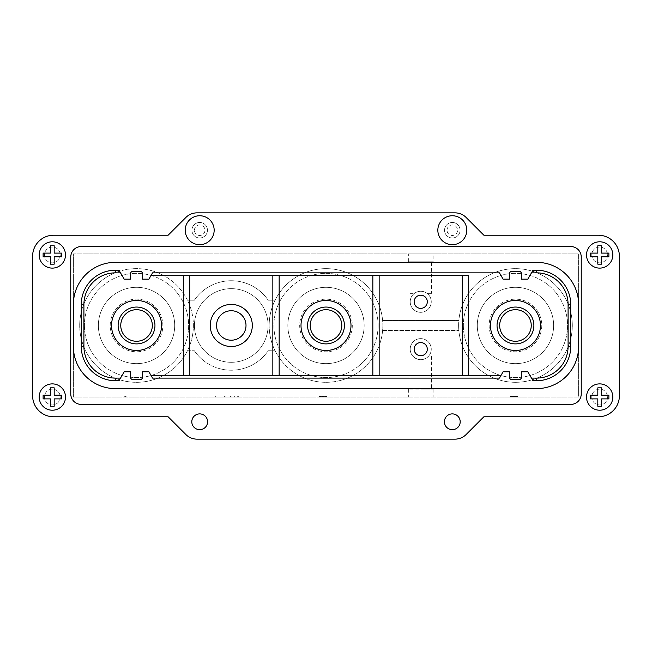 <?xml version="1.0" encoding="UTF-8"?>
<svg xmlns="http://www.w3.org/2000/svg" width="652" height="652" viewBox="0 0 652 652"><rect width="100%" height="100%" fill="white"/><g stroke="black" fill="none" stroke-linecap="round" stroke-linejoin="round"><path stroke-width="0.49" stroke-dasharray="3.26 2.44" d="M115.485 262.324A42.103 42.103 0 0 0 73.383 304.419L73.383 346.522A42.103 42.103 0 0 0 115.485 388.625L536.514 388.625A42.103 42.103 0 0 0 578.617 346.522L578.617 304.419A42.103 42.103 0 0 0 536.514 262.324L115.485 262.324M81.28 404.419L570.72 404.419A10.522 10.522 0 0 0 581.242 393.889L581.242 257.059A10.522 10.522 0 0 0 570.72 246.529L81.28 246.529A10.522 10.522 0 0 0 70.758 257.059L70.758 393.889A10.522 10.522 0 0 0 81.28 404.419M437.834 230.221A14.474 14.474 0 0 0 452.309 244.687A14.474 14.474 0 0 0 466.783 230.221A14.474 14.474 0 0 0 452.309 215.747A14.474 14.474 0 0 0 437.834 230.221M185.217 230.221A14.474 14.474 0 0 0 199.691 244.687A14.474 14.474 0 0 0 214.166 230.221A14.474 14.474 0 0 0 199.691 215.747A14.474 14.474 0 0 0 185.217 230.221M586.507 397.044A13.154 13.154 0 0 0 599.661 410.206A13.154 13.154 0 0 0 612.823 397.044A13.154 13.154 0 0 0 599.661 383.889A13.154 13.154 0 0 0 586.507 397.044M586.507 254.956A13.154 13.154 0 0 0 599.661 268.111A13.154 13.154 0 0 0 612.823 254.956A13.154 13.154 0 0 0 599.661 241.794A13.154 13.154 0 0 0 586.507 254.956M39.177 397.044A13.154 13.154 0 0 0 52.339 410.206A13.154 13.154 0 0 0 65.493 397.044A13.154 13.154 0 0 0 52.339 383.889A13.154 13.154 0 0 0 39.177 397.044M39.177 254.956A13.154 13.154 0 0 0 52.339 268.111A13.154 13.154 0 0 0 65.493 254.956A13.154 13.154 0 0 0 52.339 241.794A13.154 13.154 0 0 0 39.177 254.956M185.861 434.525A15.787 15.787 0 0 0 197.026 439.146L454.974 439.146A15.787 15.787 0 0 0 466.139 434.525L483.882 416.783L598.349 416.783A21.051 21.051 0 0 0 619.4 395.731L619.4 256.269A21.051 21.051 0 0 0 598.349 235.217L483.882 235.217L466.139 217.475A15.787 15.787 0 0 0 454.974 212.854L197.026 212.854A15.787 15.787 0 0 0 185.861 217.475L168.118 235.217L53.651 235.217A21.051 21.051 0 0 0 32.6 256.269L32.6 395.731A21.051 21.051 0 0 0 53.651 416.783L168.118 416.783L185.861 434.525M191.802 421.779A7.897 7.897 0 0 1 199.691 413.89A7.897 7.897 0 0 1 207.589 421.779A7.897 7.897 0 0 1 199.691 429.676A7.897 7.897 0 0 1 191.802 421.779M444.411 421.779A7.897 7.897 0 0 1 452.309 413.89A7.897 7.897 0 0 1 460.198 421.779A7.897 7.897 0 0 1 452.309 429.676A7.897 7.897 0 0 1 444.411 421.779M73.383 397.044L578.617 397.044L578.617 253.897L73.383 253.897L73.383 397.044L578.617 397.044L578.617 253.897L73.383 253.897L73.383 397.044M460.067 230.221A7.759 7.759 0 0 1 452.309 237.98A7.759 7.759 0 0 1 444.542 230.221A7.759 7.759 0 0 1 452.309 222.454A7.759 7.759 0 0 1 460.067 230.221A7.759 7.759 0 0 0 452.309 222.454A7.759 7.759 0 0 0 444.542 230.221A7.759 7.759 0 0 0 452.309 237.98A7.759 7.759 0 0 0 460.067 230.221M207.458 230.221A7.759 7.759 0 0 1 199.691 237.98A7.759 7.759 0 0 1 191.932 230.221A7.759 7.759 0 0 1 199.691 222.454A7.759 7.759 0 0 1 207.458 230.221A7.759 7.759 0 0 0 199.691 222.454A7.759 7.759 0 0 0 191.932 230.221A7.759 7.759 0 0 0 199.691 237.98A7.759 7.759 0 0 0 207.458 230.221M607.558 254.956A7.897 7.897 0 0 1 599.661 262.846A7.897 7.897 0 0 1 591.771 254.956A7.897 7.897 0 0 1 599.661 247.059A7.897 7.897 0 0 1 607.558 254.956A7.897 7.897 0 0 0 599.661 247.059A7.897 7.897 0 0 0 591.771 254.956A7.897 7.897 0 0 0 599.661 262.846A7.897 7.897 0 0 0 607.558 254.956M607.558 397.044A7.897 7.897 0 0 1 599.661 404.941A7.897 7.897 0 0 1 591.771 397.044A7.897 7.897 0 0 1 599.661 389.154A7.897 7.897 0 0 1 607.558 397.044A7.897 7.897 0 0 0 599.661 389.154A7.897 7.897 0 0 0 591.771 397.044A7.897 7.897 0 0 0 599.661 404.941A7.897 7.897 0 0 0 607.558 397.044M60.229 397.044A7.897 7.897 0 0 1 52.339 404.941A7.897 7.897 0 0 1 44.442 397.044A7.897 7.897 0 0 1 52.339 389.154A7.897 7.897 0 0 1 60.229 397.044A7.897 7.897 0 0 0 52.339 389.154A7.897 7.897 0 0 0 44.442 397.044A7.897 7.897 0 0 0 52.339 404.941A7.897 7.897 0 0 0 60.229 397.044M60.229 254.956A7.897 7.897 0 0 1 52.339 262.846A7.897 7.897 0 0 1 44.442 254.956A7.897 7.897 0 0 1 52.339 247.059A7.897 7.897 0 0 1 60.229 254.956A7.897 7.897 0 0 0 52.339 247.059A7.897 7.897 0 0 0 44.442 254.956A7.897 7.897 0 0 0 52.339 262.846A7.897 7.897 0 0 0 60.229 254.956M420.727 397.044L433.099 397.044L420.727 397.044M238.322 397.044L212.006 397.044L238.322 397.044L238.322 395.992L212.006 395.992L238.322 395.992M126.912 397.044L124.279 397.044L126.912 397.044L126.912 395.992L125.591 395.992L126.912 395.992L126.912 397.044M319.056 397.044L326.945 397.044L319.056 397.044L319.056 395.992L326.945 395.992L319.056 395.992L319.056 397.044M517.329 397.044L510.092 397.044L517.329 397.044L517.769 395.992L510.092 395.992L517.769 395.992L517.329 397.044M213.057 397.044L237.271 397.044L213.057 397.044L213.057 395.992L237.271 395.992L213.057 395.992M224.378 397.044L234.638 397.044L224.378 397.044L224.378 395.992L215.69 395.992L234.638 395.992L224.378 395.992L224.378 397.044M218.322 397.044L232.006 397.044L218.322 397.044L218.322 395.992L232.006 395.992L218.322 395.992L218.322 397.044M219.903 397.044L230.425 397.044L219.903 397.044L219.903 395.992L230.425 395.992L219.903 395.992L219.903 397.044M433.099 253.897L408.364 253.897L433.099 253.897L433.099 261.794L408.364 261.794L433.099 261.794M458.845 320.474L382.618 320.474A56.838 56.838 0 0 1 382.838 325.47A56.838 56.838 0 0 0 326 268.632A56.838 56.838 0 0 0 269.162 325.47A56.838 56.838 0 0 1 275.087 300.213L268.192 300.213A44.735 44.735 0 0 0 194.353 300.213L187.458 300.213A56.838 56.838 0 0 1 193.375 325.47A56.838 56.838 0 0 0 136.537 268.632A56.838 56.838 0 0 0 79.699 325.47A56.838 56.838 0 0 1 187.458 300.213L194.353 300.213A44.735 44.735 0 0 1 268.192 300.213L275.087 300.213A56.838 56.838 0 0 1 382.618 320.474L458.845 320.474A56.838 56.838 0 0 1 517.965 268.689A56.838 56.838 0 0 1 572.301 325.47A56.838 56.838 0 0 1 517.965 382.259A56.838 56.838 0 0 1 458.845 320.474M382.618 330.474L458.845 330.474L382.618 330.474A56.838 56.838 0 0 1 275.087 350.735A56.838 56.838 0 0 1 269.162 325.47A56.838 56.838 0 0 0 326 382.308A56.838 56.838 0 0 0 382.838 325.47A56.838 56.838 0 0 1 382.618 330.474M268.192 350.735L275.087 350.735L268.192 350.735A44.735 44.735 0 0 1 194.353 350.735A44.735 44.735 0 0 0 268.192 350.735M187.458 350.735L194.353 350.735L187.458 350.735A56.838 56.838 0 0 1 79.699 325.47A56.838 56.838 0 0 0 136.537 382.308A56.838 56.838 0 0 0 193.375 325.47A56.838 56.838 0 0 1 187.458 350.735M431.257 301.794A10.522 10.522 0 0 1 420.727 312.316A10.522 10.522 0 0 1 410.206 301.794A10.522 10.522 0 0 1 420.727 291.265A10.522 10.522 0 0 1 431.257 301.794A10.522 10.522 0 0 0 420.727 291.265A10.522 10.522 0 0 0 410.206 301.794A10.522 10.522 0 0 0 420.727 312.316A10.522 10.522 0 0 0 431.257 301.794M431.257 349.154A10.522 10.522 0 0 1 420.727 359.684A10.522 10.522 0 0 1 410.206 349.154A10.522 10.522 0 0 1 420.727 338.632A10.522 10.522 0 0 1 431.257 349.154A10.522 10.522 0 0 0 420.727 338.632A10.522 10.522 0 0 0 410.206 349.154A10.522 10.522 0 0 0 420.727 359.684A10.522 10.522 0 0 0 431.257 349.154M458.625 325.47A56.838 56.838 0 0 0 515.463 382.308A56.838 56.838 0 0 0 572.301 325.47A56.838 56.838 0 0 0 515.463 268.632A56.838 56.838 0 0 0 458.625 325.47M378.103 325.47A52.103 52.103 0 0 1 326 377.573A52.103 52.103 0 0 1 273.897 325.47A52.103 52.103 0 0 1 326 273.375A52.103 52.103 0 0 1 378.103 325.47A52.103 52.103 0 0 0 326 273.375A52.103 52.103 0 0 0 273.897 325.47A52.103 52.103 0 0 0 326 377.573A52.103 52.103 0 0 0 378.103 325.47M364.158 325.47A38.158 38.158 0 0 0 326 287.312A38.158 38.158 0 0 0 287.842 325.47A38.158 38.158 0 0 0 326 363.637A38.158 38.158 0 0 0 364.158 325.47A38.158 38.158 0 0 1 326 363.637A38.158 38.158 0 0 1 287.842 325.47A38.158 38.158 0 0 1 326 287.312A38.158 38.158 0 0 1 364.158 325.47M463.36 325.47A52.103 52.103 0 0 0 515.463 377.573A52.103 52.103 0 0 0 567.558 325.47A52.103 52.103 0 0 0 515.463 273.375A52.103 52.103 0 0 0 463.36 325.47A52.103 52.103 0 0 1 515.463 273.375A52.103 52.103 0 0 1 567.558 325.47A52.103 52.103 0 0 1 515.463 377.573A52.103 52.103 0 0 1 463.36 325.47M553.621 325.47A38.158 38.158 0 0 0 515.463 287.312A38.158 38.158 0 0 0 477.297 325.47A38.158 38.158 0 0 0 515.463 363.637A38.158 38.158 0 0 0 553.621 325.47A38.158 38.158 0 0 1 515.463 363.637A38.158 38.158 0 0 1 477.297 325.47A38.158 38.158 0 0 1 515.463 287.312A38.158 38.158 0 0 1 553.621 325.47M84.442 325.47A52.103 52.103 0 0 0 136.537 377.573A52.103 52.103 0 0 0 188.64 325.47A52.103 52.103 0 0 0 136.537 273.375A52.103 52.103 0 0 0 84.442 325.47A52.103 52.103 0 0 1 136.537 273.375A52.103 52.103 0 0 1 188.64 325.47A52.103 52.103 0 0 1 136.537 377.573A52.103 52.103 0 0 1 84.442 325.47M174.703 325.47A38.158 38.158 0 0 0 136.537 287.312A38.158 38.158 0 0 0 98.379 325.47A38.158 38.158 0 0 0 136.537 363.637A38.158 38.158 0 0 0 174.703 325.47A38.158 38.158 0 0 1 136.537 363.637A38.158 38.158 0 0 1 98.379 325.47A38.158 38.158 0 0 1 136.537 287.312A38.158 38.158 0 0 1 174.703 325.47M110.229 325.47A26.316 26.316 0 0 1 136.537 299.162A26.316 26.316 0 0 1 162.853 325.47A26.316 26.316 0 0 1 136.537 351.787A26.316 26.316 0 0 1 110.229 325.47A26.316 26.316 0 0 1 136.537 299.162A26.316 26.316 0 0 1 162.853 325.47A26.316 26.316 0 0 1 136.537 351.787A26.316 26.316 0 0 1 110.229 325.47M352.316 325.47A26.316 26.316 0 0 1 326 351.787A26.316 26.316 0 0 1 299.684 325.47A26.316 26.316 0 0 1 326 299.162A26.316 26.316 0 0 1 352.316 325.47A26.316 26.316 0 0 1 326 351.787A26.316 26.316 0 0 1 299.684 325.47A26.316 26.316 0 0 1 326 299.162A26.316 26.316 0 0 1 352.316 325.47M541.771 325.47A26.316 26.316 0 0 1 515.463 351.787A26.316 26.316 0 0 1 489.147 325.47A26.316 26.316 0 0 1 515.463 299.162A26.316 26.316 0 0 1 541.771 325.47A26.316 26.316 0 0 1 515.463 351.787A26.316 26.316 0 0 1 489.147 325.47A26.316 26.316 0 0 1 515.463 299.162A26.316 26.316 0 0 1 541.771 325.47M268.094 325.47A36.822 36.822 0 0 1 231.273 362.3A36.822 36.822 0 0 1 194.443 325.47A36.822 36.822 0 0 1 231.273 288.649A36.822 36.822 0 0 1 268.094 325.47A36.822 36.822 0 0 1 231.273 362.3A36.822 36.822 0 0 1 194.443 325.47A36.822 36.822 0 0 1 231.273 288.649A36.822 36.822 0 0 1 268.094 325.47M252.324 325.47A21.051 21.051 0 0 0 231.273 304.419A21.051 21.051 0 0 0 210.221 325.47A21.051 21.051 0 0 0 231.273 346.522A21.051 21.051 0 0 0 252.324 325.47A21.051 21.051 0 0 1 231.273 346.522A21.051 21.051 0 0 1 210.221 325.47A21.051 21.051 0 0 1 231.273 304.419A21.051 21.051 0 0 1 252.324 325.47A21.051 21.051 0 0 0 231.273 304.419A21.051 21.051 0 0 0 210.221 325.47A21.051 21.051 0 0 0 231.273 346.522A21.051 21.051 0 0 0 252.324 325.47M427.044 293.367C422.838 290.547 418.625 290.547 414.411 293.367C418.625 290.547 422.838 290.547 427.044 293.367L431.518 293.367L427.044 293.367M414.15 301.794A6.577 6.577 0 0 0 420.727 308.372A6.577 6.577 0 0 0 427.304 301.794A6.577 6.577 0 0 0 420.727 295.209A6.577 6.577 0 0 0 414.15 301.794M462.309 375.47L462.309 275.478M379.154 275.478L379.154 375.47M468.625 275.478L468.625 375.47M499.448 272.846L503.091 279.162L509.408 279.162L509.408 273.897A2.632 2.632 0 0 1 512.04 271.265L518.878 271.265A2.632 2.632 0 0 1 521.51 273.897L521.51 279.162L527.827 279.162L532.994 270.213M536.514 272.846A31.573 31.573 0 0 1 568.088 304.419M568.088 346.522A31.573 31.573 0 0 1 536.514 378.103L531.478 378.103L527.827 371.787L521.51 371.787L521.51 377.052A2.632 2.632 0 0 1 518.878 379.684L512.04 379.684A2.632 2.632 0 0 1 509.408 377.052L509.408 371.787L503.091 371.787L499.448 378.103M490.459 325.47A24.996 24.996 0 0 0 515.463 350.474A24.996 24.996 0 0 0 540.459 325.47A24.996 24.996 0 0 0 515.463 300.474A24.996 24.996 0 0 0 490.459 325.47M532.994 380.735L531.478 378.103M83.912 304.419A31.573 31.573 0 0 1 115.485 272.846L120.522 272.846L124.173 279.162L130.49 279.162L130.49 273.897A2.632 2.632 0 0 1 133.122 271.265L139.96 271.265A2.632 2.632 0 0 1 142.592 273.897L142.592 279.162L148.909 279.162L152.552 272.846M183.375 375.47L183.375 275.478M152.552 378.103L148.909 371.787L142.592 371.787L142.592 377.052A2.632 2.632 0 0 1 139.96 379.684L133.122 379.684A2.632 2.632 0 0 1 130.49 377.052L130.49 371.787L124.173 371.787L119.006 380.735M115.485 378.103A31.573 31.573 0 0 1 83.912 346.522M111.541 325.47A24.996 24.996 0 0 0 136.537 350.474A24.996 24.996 0 0 0 161.541 325.47A24.996 24.996 0 0 0 136.537 300.474A24.996 24.996 0 0 0 111.541 325.47M189.691 275.478L189.691 375.47M272.846 375.47L272.846 275.478M279.162 275.478L279.162 375.47M372.838 375.47L372.838 275.478M301.004 325.47A24.996 24.996 0 0 0 326 350.474A24.996 24.996 0 0 0 350.996 325.47A24.996 24.996 0 0 0 326 300.474A24.996 24.996 0 0 0 301.004 325.47M341.787 325.47A15.787 15.787 0 0 1 326 341.265A15.787 15.787 0 0 1 310.213 325.47A15.787 15.787 0 0 1 326 309.684A15.787 15.787 0 0 1 341.787 325.47M246.008 325.47A14.735 14.735 0 0 1 231.273 340.205A14.735 14.735 0 0 1 216.537 325.47A14.735 14.735 0 0 1 231.273 310.735A14.735 14.735 0 0 1 246.008 325.47M119.006 270.213L120.522 272.846M152.332 325.47A15.787 15.787 0 0 1 136.537 341.265A15.787 15.787 0 0 1 120.75 325.47A15.787 15.787 0 0 1 136.537 309.684A15.787 15.787 0 0 1 152.332 325.47M531.25 325.47A15.787 15.787 0 0 1 515.463 341.265A15.787 15.787 0 0 1 499.668 325.47A15.787 15.787 0 0 1 515.463 309.684A15.787 15.787 0 0 1 531.25 325.47M414.15 349.154A6.577 6.577 0 0 0 420.727 355.731A6.577 6.577 0 0 0 427.304 349.154A6.577 6.577 0 0 0 420.727 342.577A6.577 6.577 0 0 0 414.15 349.154M412.732 356C418.03 360.931 423.36 360.931 428.731 356C423.392 360.939 418.062 360.939 412.732 356L409.945 356L412.732 356M431.518 356L428.731 356L431.518 356L431.518 389.154L409.945 389.154L409.945 356M409.945 389.154L431.518 389.154M420.727 389.154L433.099 389.154L420.727 389.154M409.945 293.367L414.411 293.367L409.945 293.367L409.945 261.794L431.518 261.794L431.518 293.367M431.518 261.794L409.945 261.794M408.364 261.794L408.364 253.897M212.006 397.044L212.006 395.992M124.279 395.992L125.591 395.992L124.279 395.992L124.279 397.044L124.279 395.992M325.633 395.992L325.193 395.992L325.633 397.044L325.633 395.992M319.276 395.992L320.368 395.992L319.276 395.992L319.276 397.044M326.725 395.992L320.808 395.992L326.725 395.992L326.725 397.044L326.725 395.992M510.312 395.992L511.404 395.992L510.312 395.992L510.312 397.044L510.312 395.992M517.99 395.992L517.99 397.044L517.99 395.992M237.271 397.044L237.271 395.992M225.951 397.044L225.951 395.992L225.951 397.044M234.638 397.044L234.638 395.992L234.638 397.044M215.69 397.044L215.69 395.992L215.69 397.044M232.006 397.044L232.006 395.992L232.006 397.044M230.425 397.044L230.425 395.992L230.425 397.044M125.591 397.044L125.591 395.992M325.193 397.044L325.193 395.992L325.193 397.044M324.533 397.044L324.533 395.992M323.441 397.044L323.441 395.992M322.561 397.044L322.561 395.992M321.469 397.044L321.469 395.992M320.808 397.044L320.808 395.992L320.808 397.044M320.368 397.044L320.368 395.992L320.368 397.044M319.488 397.044L319.488 395.992M321.249 397.044L321.249 395.992M322.781 397.044L322.781 395.992M323.661 397.044L323.661 395.992M324.973 397.044L324.973 395.992M325.853 397.044L325.853 395.992M326.945 397.044L326.945 395.992L326.945 397.044M326.293 397.044L326.293 395.992M517.769 397.044L517.769 395.992L517.769 397.044M516.669 397.044L516.669 395.992M515.797 397.044L515.797 395.992M514.917 397.044L514.917 395.992M513.165 397.044L513.165 395.992M512.285 397.044L512.285 395.992M511.404 397.044L511.404 395.992L511.404 397.044M510.752 397.044L510.752 395.992M510.092 397.044L510.092 395.992M511.192 397.044L511.192 395.992M511.844 397.044L511.844 395.992L511.844 397.044M513.385 397.044L513.385 395.992M514.697 397.044L514.697 395.992M516.229 397.044L516.229 395.992L516.229 397.044M516.889 397.044L516.889 395.992L516.889 397.044M516.449 397.044L516.449 395.992M514.477 397.044L514.477 395.992M513.597 397.044L513.597 395.992M515.577 397.044L515.577 395.992M512.505 397.044L512.505 395.992M510.532 397.044L510.532 395.992M513.817 397.044L513.817 395.992M514.257 397.044L514.257 395.992M517.549 397.044L517.549 395.992L517.549 397.044M517.109 397.044L517.109 395.992M447.044 230.221A5.265 5.265 0 0 1 452.309 224.956A5.265 5.265 0 0 1 457.565 230.221A5.265 5.265 0 0 1 452.309 235.478A5.265 5.265 0 0 1 447.044 230.221A5.265 5.265 0 0 0 452.309 235.478A5.265 5.265 0 0 0 457.565 230.221A5.265 5.265 0 0 0 452.309 224.956A5.265 5.265 0 0 0 447.044 230.221M194.435 230.221A5.265 5.265 0 0 1 199.691 224.956A5.265 5.265 0 0 1 204.956 230.221A5.265 5.265 0 0 1 199.691 235.478A5.265 5.265 0 0 1 194.435 230.221A5.265 5.265 0 0 0 199.691 235.478A5.265 5.265 0 0 0 204.956 230.221A5.265 5.265 0 0 0 199.691 224.956A5.265 5.265 0 0 0 194.435 230.221M601.503 398.885L601.503 406.261L597.819 406.261L597.819 398.885L590.451 398.885L590.451 395.202L597.819 395.202L597.819 387.834L601.503 387.834L601.503 395.202L608.878 395.202L608.878 398.885L601.503 398.885M601.503 256.798L601.503 264.166L597.819 264.166L597.819 256.798L590.451 256.798L590.451 253.106L597.819 253.106L597.819 245.739L601.503 245.739L601.503 253.106L608.878 253.106L608.878 256.798L601.503 256.798M54.181 398.885L54.181 406.261L50.497 406.261L50.497 398.885L43.122 398.885L43.122 395.202L50.497 395.202L50.497 387.834L54.181 387.834L54.181 395.202L61.549 395.202L61.549 398.885L54.181 398.885M50.497 264.166L50.497 256.798L43.122 256.798L43.122 253.106L50.497 253.106L50.497 245.739L54.181 245.739L54.181 253.106L61.549 253.106L61.549 256.798L54.181 256.798L54.181 264.166L50.497 264.166M433.099 389.154L433.099 397.044M408.364 389.154L408.364 397.044"/><path stroke-width="0.98" d="M73.383 304.419A42.103 42.103 0 0 1 115.485 262.324L536.514 262.324A42.103 42.103 0 0 1 578.617 304.419L578.617 346.522A42.103 42.103 0 0 1 536.514 388.625L115.485 388.625A42.103 42.103 0 0 1 73.383 346.522L73.383 304.419M509.408 371.787L509.408 377.052A2.632 2.632 0 0 0 512.04 379.684L518.878 379.684A2.632 2.632 0 0 0 521.51 377.052L521.51 371.787L527.827 371.787L532.994 380.735L536.514 380.735A34.206 34.206 0 0 0 570.72 346.522L570.72 304.419A34.206 34.206 0 0 0 536.514 270.213L532.994 270.213L527.827 279.162L521.51 279.162L521.51 273.897A2.632 2.632 0 0 0 518.878 271.265L512.04 271.265A2.632 2.632 0 0 0 509.408 273.897L509.408 279.162L503.091 279.162L499.448 272.846L152.552 272.846L148.909 279.162L142.592 279.162L142.592 273.897A2.632 2.632 0 0 0 139.96 271.265L133.122 271.265A2.632 2.632 0 0 0 130.49 273.897L130.49 279.162L124.173 279.162L119.006 270.213L115.485 270.213A34.206 34.206 0 0 0 81.28 304.419L81.28 346.522A34.206 34.206 0 0 0 115.485 380.735L119.006 380.735L124.173 371.787L130.49 371.787L130.49 377.052A2.632 2.632 0 0 0 133.122 379.684L139.96 379.684A2.632 2.632 0 0 0 142.592 377.052L142.592 371.787L148.909 371.787L152.552 378.103L499.448 378.103L503.091 371.787L509.408 371.787M81.28 404.419L570.72 404.419A10.522 10.522 0 0 0 581.242 393.889L581.242 257.059A10.522 10.522 0 0 0 570.72 246.529L81.28 246.529A10.522 10.522 0 0 0 70.758 257.059L70.758 393.889A10.522 10.522 0 0 0 81.28 404.419M197.026 439.146A15.787 15.787 0 0 1 185.861 434.525L168.118 416.783L53.651 416.783A21.051 21.051 0 0 1 32.6 395.731L32.6 256.269A21.051 21.051 0 0 1 53.651 235.217L168.118 235.217L185.861 217.475A15.787 15.787 0 0 1 197.026 212.854L454.974 212.854A15.787 15.787 0 0 1 466.139 217.475L483.882 235.217L598.349 235.217A21.051 21.051 0 0 1 619.4 256.269L619.4 395.731A21.051 21.051 0 0 1 598.349 416.783L483.882 416.783L466.139 434.525A15.787 15.787 0 0 1 454.974 439.146L197.026 439.146M207.589 421.779A7.897 7.897 0 0 0 199.691 413.89A7.897 7.897 0 0 0 191.802 421.779A7.897 7.897 0 0 0 199.691 429.676A7.897 7.897 0 0 0 207.589 421.779M460.198 421.779A7.897 7.897 0 0 0 452.309 413.89A7.897 7.897 0 0 0 444.411 421.779A7.897 7.897 0 0 0 452.309 429.676A7.897 7.897 0 0 0 460.198 421.779M414.15 301.794A6.577 6.577 0 0 0 420.727 308.372A6.577 6.577 0 0 0 427.304 301.794A6.577 6.577 0 0 0 420.727 295.209A6.577 6.577 0 0 0 414.15 301.794M372.838 375.47L462.309 375.47L462.309 275.478L372.838 275.478L372.838 375.47L151.036 375.47L500.964 375.47L468.625 375.47L468.625 275.478L151.036 275.478L183.375 275.478L183.375 375.47M414.15 349.154A6.577 6.577 0 0 0 420.727 355.731A6.577 6.577 0 0 0 427.304 349.154A6.577 6.577 0 0 0 420.727 342.577A6.577 6.577 0 0 0 414.15 349.154M468.625 275.478L462.309 275.478M279.162 375.47L279.162 275.478L372.838 275.478M279.162 275.478L272.846 275.478L272.846 375.47M189.691 375.47L189.691 275.478L272.846 275.478M189.691 275.478L183.375 275.478M531.478 272.846L536.514 272.846L531.478 272.846M570.72 304.419L568.088 304.419L568.088 346.522L568.088 304.419A31.573 31.573 0 0 0 536.514 272.846L536.514 270.213M468.625 375.47L462.309 375.47M531.478 378.103L536.514 378.103A31.573 31.573 0 0 0 568.088 346.522L570.72 346.522M120.522 378.103L115.485 378.103L120.522 378.103M81.28 346.522L83.912 346.522L83.912 304.419L83.912 346.522A31.573 31.573 0 0 0 115.485 378.103L115.485 380.735M379.154 375.47L379.154 275.478M350.996 325.47A24.996 24.996 0 0 1 325.446 350.466A24.996 24.996 0 0 1 301.028 324.362A24.996 24.996 0 0 1 326.554 300.482A24.996 24.996 0 0 1 350.972 326.587A24.996 24.996 0 0 1 325.446 350.466A24.996 24.996 0 0 1 301.004 325.47M310.213 325.47A15.787 15.787 0 0 0 326 341.265A15.787 15.787 0 0 0 341.787 325.47A15.787 15.787 0 0 0 326 309.684A15.787 15.787 0 0 0 310.213 325.47M252.324 325.47A21.051 21.051 0 0 1 231.273 346.522A21.051 21.051 0 0 1 210.221 325.47A21.051 21.051 0 0 1 231.273 304.419A21.051 21.051 0 0 1 252.324 325.47A21.051 21.051 0 0 1 231.273 346.522A21.051 21.051 0 0 1 210.221 325.47M216.537 325.47A14.735 14.735 0 0 0 231.273 340.205A14.735 14.735 0 0 0 246.008 325.47A14.735 14.735 0 0 0 231.273 310.735A14.735 14.735 0 0 0 216.537 325.47M120.522 272.846L115.485 272.846A31.573 31.573 0 0 0 83.912 304.419L81.28 304.419M161.541 325.47A24.996 24.996 0 0 1 135.983 350.466A24.996 24.996 0 0 1 111.565 324.362A24.996 24.996 0 0 1 137.099 300.482A24.996 24.996 0 0 1 161.517 326.587A24.996 24.996 0 0 1 135.983 350.466A24.996 24.996 0 0 1 111.541 325.47M120.75 325.47A15.787 15.787 0 0 0 136.537 341.265A15.787 15.787 0 0 0 152.332 325.47A15.787 15.787 0 0 0 136.537 309.684A15.787 15.787 0 0 0 120.75 325.47M540.459 325.47A24.996 24.996 0 0 1 514.901 350.466A24.996 24.996 0 0 1 490.483 324.362A24.996 24.996 0 0 1 516.017 300.482A24.996 24.996 0 0 1 540.435 326.587A24.996 24.996 0 0 1 514.901 350.466A24.996 24.996 0 0 1 490.459 325.47M499.668 325.47A15.787 15.787 0 0 0 515.463 341.265A15.787 15.787 0 0 0 531.25 325.47A15.787 15.787 0 0 0 515.463 309.684A15.787 15.787 0 0 0 499.668 325.47M466.783 230.221A14.474 14.474 0 0 1 452.309 244.687A14.474 14.474 0 0 1 437.834 230.221A14.474 14.474 0 0 1 452.309 215.747A14.474 14.474 0 0 1 466.783 230.221M214.166 230.221A14.474 14.474 0 0 1 199.691 244.687A14.474 14.474 0 0 1 185.217 230.221A14.474 14.474 0 0 1 199.691 215.747A14.474 14.474 0 0 1 214.166 230.221M612.823 397.044A13.154 13.154 0 0 1 599.661 410.206A13.154 13.154 0 0 1 586.507 397.044A13.154 13.154 0 0 1 599.661 383.889A13.154 13.154 0 0 1 612.823 397.044M601.503 398.885L601.503 406.261L597.819 406.261L597.819 398.885L590.451 398.885L590.451 395.202L597.819 395.202L597.819 387.834L601.503 387.834L601.503 395.202L608.878 395.202L608.878 398.885L601.503 398.885M612.823 254.956A13.154 13.154 0 0 1 599.661 268.111A13.154 13.154 0 0 1 586.507 254.956A13.154 13.154 0 0 1 599.661 241.794A13.154 13.154 0 0 1 612.823 254.956M601.503 256.798L601.503 264.166L597.819 264.166L597.819 256.798L590.451 256.798L590.451 253.106L597.819 253.106L597.819 245.739L601.503 245.739L601.503 253.106L608.878 253.106L608.878 256.798L601.503 256.798M65.493 397.044A13.154 13.154 0 0 1 52.339 410.206A13.154 13.154 0 0 1 39.177 397.044A13.154 13.154 0 0 1 52.339 383.889A13.154 13.154 0 0 1 65.493 397.044M54.181 398.885L54.181 406.261L50.497 406.261L50.497 398.885L43.122 398.885L43.122 395.202L50.497 395.202L50.497 387.834L54.181 387.834L54.181 395.202L61.549 395.202L61.549 398.885L54.181 398.885M65.493 254.956A13.154 13.154 0 0 1 52.339 268.111A13.154 13.154 0 0 1 39.177 254.956A13.154 13.154 0 0 1 52.339 241.794A13.154 13.154 0 0 1 65.493 254.956M50.497 264.166L50.497 256.798L43.122 256.798L43.122 253.106L50.497 253.106L50.497 245.739L54.181 245.739L54.181 253.106L61.549 253.106L61.549 256.798L54.181 256.798L54.181 264.166L50.497 264.166M536.514 380.735L536.514 378.103A31.573 31.573 0 0 0 568.088 346.522M568.088 304.419A31.573 31.573 0 0 0 536.514 272.846M344.419 325.47A18.419 18.419 0 0 1 325.592 343.889A18.419 18.419 0 0 1 307.597 324.655A18.419 18.419 0 0 1 326.407 307.059A18.419 18.419 0 0 1 344.419 325.47M115.485 270.213L115.485 272.846M154.956 325.47A18.419 18.419 0 0 1 136.129 343.889A18.419 18.419 0 0 1 118.142 324.655A18.419 18.419 0 0 1 136.953 307.059A18.419 18.419 0 0 1 154.956 325.47M533.882 325.47A18.419 18.419 0 0 1 515.047 343.889A18.419 18.419 0 0 1 497.06 324.655A18.419 18.419 0 0 1 515.871 307.059A18.419 18.419 0 0 1 533.882 325.47"/></g></svg>
